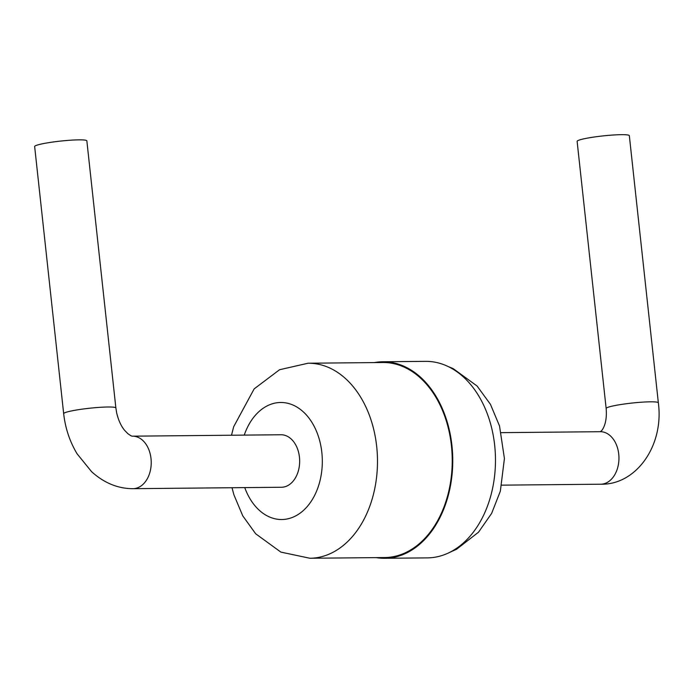 <?xml version="1.0" encoding="UTF-8"?>
<svg xmlns="http://www.w3.org/2000/svg" width="693" height="693" viewBox="0 0 693 693"><rect width="100%" height="100%" fill="white"/><g stroke="black" fill="none" stroke-linecap="round" stroke-linejoin="round"><path stroke-width="1.04" d="M376.16 557.622A98.267 69.023 -90.5 0 0 384.676 558.289L427.39 557.882A98.267 69.023 -90.5 0 0 437.014 556.834A98.267 69.023 -90.5 0 0 495.235 452.087A98.267 69.023 -90.5 0 0 425.511 361.356L382.805 361.763A98.267 69.023 -90.5 0 0 374.298 362.595M384.676 558.289A98.267 69.023 -90.5 0 0 394.3 557.241A98.267 69.023 -90.5 0 0 452.52 452.494A98.267 69.023 -90.5 0 0 382.805 361.763M232.016 487.733L233.905 494.802L242.775 515.878L255.682 533.783L280.89 552.113L309.918 558.255L384.676 557.544A97.522 68.494 -90.5 0 0 394.222 556.496A97.522 68.494 -90.5 0 0 452.001 452.555A97.522 68.494 -90.5 0 0 382.805 362.508L308.056 363.227L279.556 369.733L254.149 388.894L233.662 426.749L231.514 435.23M281.479 487.257A26.256 18.442 -90.5 0 0 299.662 460.828A26.256 18.442 -90.5 0 0 280.977 434.754L132.536 436.174A26.256 18.442 -90.5 0 1 151.23 462.248A26.256 18.442 -90.5 0 1 133.039 488.678L281.479 487.257M658.35 402.815L629.331 135.672A26.256 2.607 173.8 0 0 612.933 135.031A26.256 2.607 173.8 0 0 584.537 138.687A26.256 2.607 173.8 0 0 577.122 141.337L606.15 408.489A26.256 2.607 173.8 0 1 613.565 405.829A26.256 2.607 173.8 0 1 641.952 402.174A26.256 2.607 173.8 0 1 658.35 402.815C664.128 446.006 635.897 485.135 600.77 484.208L501.793 485.152M63.669 413.678L34.65 146.526A26.256 2.607 -6.2 0 1 60.473 141.095A26.256 2.607 -6.2 0 1 86.85 140.852L115.878 408.004A26.256 2.607 173.8 0 0 89.492 408.246A26.256 2.607 173.8 0 0 63.669 413.678C65.315 428.257 69.794 441.649 77.122 453.863L91.658 471.76C104.245 483.056 118.035 488.695 133.039 488.678M309.918 558.255A97.522 68.494 -90.5 0 0 319.473 557.215A97.522 68.494 -90.5 0 0 377.252 453.265A97.522 68.494 -90.5 0 0 308.056 363.227M244.75 487.612A58.515 41.095 -90.5 0 0 287.508 518.892A58.515 41.095 -90.5 0 0 314.284 426.559A58.515 41.095 -90.5 0 0 244.248 435.1M501.29 432.649L600.268 431.704A26.256 18.442 89.5 0 1 618.953 457.778A26.256 18.442 89.5 0 1 600.77 484.208M449.601 552.416L456.522 549.289L478.525 532.189L491.658 513.348L500.346 491.164L504.417 458.506L499.523 425.97L490.436 404.322L477.096 386.036L453.135 368.589L447.825 366.389M600.277 431.704L601.229 430.985C600.9 431.522 607.596 425.615 606.15 408.489M115.878 408.004L116.632 412.725C118.382 420.166 121.041 426.022 124.593 430.31L127.876 433.688C130.553 435.611 132.112 436.434 132.536 436.174"/></g></svg>
